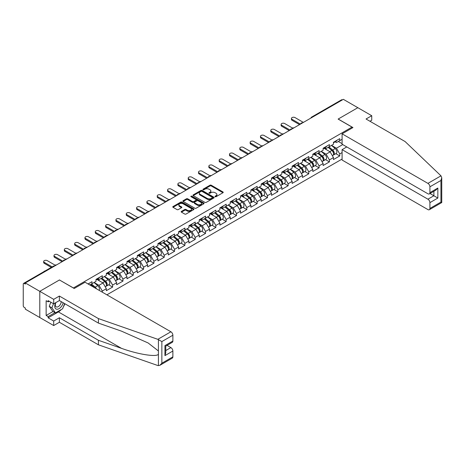 <?xml version="1.0" encoding="UTF-8"?>
<svg xmlns="http://www.w3.org/2000/svg" width="465" height="465" viewBox="0 0 465 465"><rect width="100%" height="100%" fill="white"/><g stroke="black" fill="none" stroke-linecap="round" stroke-linejoin="round"><path stroke-width="0.7" d="M215.15 196.712A0.645 0.372 0 0 0 216.056 196.712L222.962 192.725A0.918 0.529 0 0 0 223.229 192.347A0.918 0.529 0 0 0 222.962 191.975L211.267 185.227A0.918 0.529 0 0 0 209.971 185.227L203.066 189.209A0.645 0.372 0 0 0 203.978 189.732L204.867 189.22A2.941 1.697 0 0 1 209.029 189.22L210 189.778A2.941 1.697 0 0 1 210.86 190.981A2.941 1.697 0 0 1 210 192.179L209.111 192.696A0.645 0.372 0 0 0 210.017 193.219L210.912 192.708A2.941 1.697 0 0 1 215.068 192.708L216.045 193.271A2.941 1.697 0 0 1 216.905 194.469A2.941 1.697 0 0 1 216.045 195.666L215.15 196.184A0.645 0.372 0 0 0 215.15 196.712L215.15 196.184M181.455 211.401A0.918 0.529 0 0 0 181.181 211.778A0.918 0.529 0 0 0 181.455 212.15L184.733 214.045A0.918 0.529 0 0 0 186.035 214.045L193.696 209.622A0.918 0.529 0 0 0 193.969 209.244A0.918 0.529 0 0 0 193.696 208.872L182.007 202.118A0.918 0.529 0 0 0 180.705 202.118L173.038 206.547A0.918 0.529 0 0 0 172.771 206.919A0.918 0.529 0 0 0 173.038 207.297L177.002 209.581A0.918 0.529 0 0 0 178.304 209.581L181.583 207.686A0.918 0.529 0 0 0 181.85 207.314A0.918 0.529 0 0 0 181.583 206.937L179.618 205.803A2.459 1.418 0 0 1 178.897 204.803A2.459 1.418 0 0 1 180.414 203.49A2.459 1.418 0 0 1 183.094 203.798L190.79 208.244A2.459 1.418 0 0 1 191.51 209.244A2.459 1.418 0 0 1 189.993 210.558A2.459 1.418 0 0 1 187.314 210.25L186.035 209.506A0.918 0.529 0 0 0 184.733 209.506L181.455 211.401L181.455 212.15L184.733 210.273L184.733 209.506M59.514 279.93L39.792 291.317L25.302 282.953L343.35 99.33L357.841 107.694L338.119 119.081L352.017 127.102L73.412 287.957L59.514 280.011M204.937 202.38A0.918 0.529 0 0 0 206.233 202.38L213.9 197.956A0.918 0.529 0 0 0 214.167 197.584A0.918 0.529 0 0 0 213.9 197.207L202.205 190.458A0.918 0.529 0 0 0 200.909 190.458L193.242 194.881A0.918 0.529 0 0 0 192.975 195.254A0.918 0.529 0 0 0 193.242 195.631L204.937 202.38M191.26 196.846A0.645 0.372 0 0 1 191.911 196.939L203.786 203.798L196.131 208.215A0.918 0.529 0 0 1 194.835 208.215L183.14 201.461L186.424 199.584L186.424 198.817L183.14 200.711A0.918 0.529 0 0 0 182.873 201.089A0.918 0.529 0 0 0 183.14 201.461L183.14 200.711M186.424 199.584A0.918 0.529 0 0 1 187.721 199.584L187.721 198.817A0.918 0.529 0 0 0 186.424 198.817M187.721 198.817L192.464 201.554A0.918 0.529 0 0 0 193.76 201.554L195.939 200.299A0.918 0.529 0 0 0 196.207 199.927A0.918 0.529 0 0 0 195.939 199.549L190.999 196.701A0.645 0.372 0 0 1 191.911 196.178L203.798 203.036A0.918 0.529 0 0 1 204.065 203.414A0.918 0.529 0 0 1 203.798 203.786L203.798 203.036M106.898 294.833L342.095 159.047M352.017 127.102L352.017 128.096M89.791 284.958L91.977 283.697L91.977 281.709L88.071 283.964M91.977 283.697L96.011 281.366L96.011 279.378L102.3 275.751L102.3 277.739L106.334 275.408L106.334 273.42L112.623 269.787L112.623 271.775L116.657 269.444L116.657 267.456L122.946 263.829L122.946 265.817L126.986 263.486L126.986 261.499L133.269 257.866L133.269 259.854L137.309 257.523L137.309 255.535L143.592 251.908L143.592 253.896L147.632 251.565L147.632 249.577L153.915 245.95L153.915 247.932L157.955 245.601L157.955 243.619L164.238 239.987L164.238 241.974L168.278 239.644L168.278 237.656L174.567 234.029L174.567 236.017L178.601 233.686L178.601 231.698L184.89 228.065L184.89 230.053L188.924 227.722L188.924 225.734L195.213 222.107L195.213 224.095L199.247 221.764L199.247 219.776L205.536 216.144L205.536 218.131L209.57 215.801L209.57 213.813L215.859 210.186L215.859 212.174L219.899 209.843L219.899 207.855L226.182 204.228L226.182 206.21L230.222 203.879L230.222 201.897L236.505 198.264L236.505 200.252L240.544 197.921L240.544 195.934L246.828 192.307L246.828 194.294L250.868 191.964L250.868 189.976L257.151 186.343L257.151 188.331L261.191 186L261.191 184.012L267.48 180.385L267.48 182.373L271.514 180.042L271.514 178.054L277.803 174.422L277.803 176.409L281.837 174.079L281.837 172.091L288.126 168.464L288.126 170.452L292.16 168.121L292.16 166.133L298.449 162.506L298.449 164.488L302.483 162.157L302.483 160.175L308.772 156.542L308.772 158.53L312.811 156.199L312.811 154.211L319.095 150.584L319.095 152.572L323.134 150.242L323.134 148.254L329.418 144.621L329.418 146.609L333.457 144.278L333.457 142.29L339.741 138.663L339.741 140.651L342.095 139.291M342.095 152.59L339.741 153.944L336.433 148.213L331.539 145.388M335.817 153.665L339.741 155.932L339.741 153.944M339.741 155.932L333.457 159.559L333.457 157.577L329.418 159.908L326.11 154.177L321.21 151.346M325.494 159.623L329.418 161.89L329.418 159.908M329.418 161.89L323.134 165.523L323.134 163.535L319.095 165.866L315.787 160.134L310.887 157.31M315.171 165.587L319.095 167.853L319.095 165.866M319.095 167.853L312.811 171.48L312.811 169.493L308.772 171.823L305.464 166.092L300.564 163.267M304.848 171.544L308.772 173.811L308.772 171.823M308.772 173.811L302.483 177.444L302.483 175.456L298.449 177.787L295.141 172.056L290.241 169.225M294.519 177.508L298.449 179.775L298.449 177.787M298.449 179.775L292.16 183.402L292.16 181.414L288.126 183.745L284.818 178.014L279.918 175.189M284.196 183.466L288.126 185.733L288.126 183.745M288.126 185.733L281.837 189.365L281.837 187.378L277.803 189.708L274.49 183.977L269.595 181.147M273.873 189.429L277.803 191.696L277.803 189.708M277.803 191.696L271.514 195.323L271.514 193.335L267.48 195.666L264.167 189.935L259.272 187.11M263.55 195.387L267.48 197.654L267.48 195.666M267.48 197.654L261.191 201.281L261.191 199.299L257.151 201.63L253.844 195.899L248.949 193.068M253.227 201.345L257.151 203.612L257.151 201.63M257.151 203.612L250.868 207.245L250.868 205.257L246.828 207.588L243.52 201.857L238.626 199.032M242.904 207.309L246.828 209.576L246.828 207.588M246.828 209.576L240.544 213.203L240.544 211.215L236.505 213.545L233.198 207.814L228.298 204.989M232.581 213.266L236.505 215.533L236.505 213.545M236.505 215.533L230.222 219.166L230.222 217.178L226.182 219.509L222.875 213.778L217.975 210.947M222.258 219.23L226.182 221.497L226.182 219.509M226.182 221.497L219.899 225.124L219.899 223.136L215.859 225.467L212.552 219.736L207.652 216.911M211.93 225.188L215.859 227.455L215.859 225.467M215.859 227.455L209.57 231.088L209.57 229.1L205.536 231.431L202.229 225.699L197.329 222.869M201.607 231.152L205.536 233.418L205.536 231.431M205.536 233.418L199.247 237.045L199.247 235.058L195.213 237.388L191.906 231.657L187.006 228.832M191.284 237.109L195.213 239.376L195.213 237.388M195.213 239.376L188.924 243.003L188.924 241.021L184.89 243.352L181.577 237.621L176.683 234.79M180.961 243.067L184.89 245.334L184.89 243.352M184.89 245.334L178.601 248.967L178.601 246.979L174.567 249.31L171.254 243.579L166.36 240.754M170.638 249.031L174.567 251.298L174.567 249.31M174.567 251.298L168.278 254.925L168.278 252.937L164.238 255.268L160.931 249.536L156.037 246.712M160.315 254.989L164.238 257.255L164.238 255.268M164.238 257.255L157.955 260.888L157.955 258.9L153.915 261.231L150.608 255.5L145.714 252.669M149.992 260.952L153.915 263.219L153.915 261.231M153.915 263.219L147.632 266.846L147.632 264.858L143.592 267.189L140.285 261.458L135.385 258.633M139.669 266.91L143.592 269.177L143.592 267.189M143.592 269.177L137.309 272.81L137.309 270.822L133.269 273.153L129.962 267.422L125.062 264.591M129.346 272.874L133.269 275.141L133.269 273.153M133.269 275.141L126.986 278.768L126.986 276.78L122.946 279.11L119.639 273.379L114.739 270.554M119.017 278.831L122.946 281.098L122.946 279.11M122.946 281.098L116.657 284.725L116.657 282.743L112.623 285.074L109.316 279.343L104.416 276.512M108.694 284.789L112.623 287.056L112.623 285.074M112.623 287.056L106.334 290.689L106.334 288.701L102.3 291.032L98.993 285.301L94.093 282.476M102.3 292.177L102.3 291.032M97.708 278.907L98.993 279.645L102.3 277.739M98.993 285.301L103.027 282.97L96.848 279.407M106.334 288.701L103.027 282.97M108.037 272.949L109.316 273.687L112.623 271.775M109.316 279.343L113.35 277.012L107.177 273.443M116.657 282.743L113.35 277.012M118.36 266.986L119.639 267.724L122.946 265.817M119.639 273.379L123.673 271.048L117.5 267.485M126.986 276.78L123.673 271.048M128.683 261.028L129.962 261.766L133.269 259.854M129.962 267.422L133.996 265.091L127.823 261.522M137.309 270.822L133.996 265.091M139.006 255.064L140.285 255.802L143.592 253.896M140.285 261.458L144.319 259.127L138.146 255.564M147.632 264.858L144.319 259.127M149.329 249.106L150.608 249.845L153.915 247.932M150.608 255.5L154.647 253.169L148.469 249.6M157.955 258.9L154.647 253.169M159.652 243.149L160.931 243.887L164.238 241.974M160.931 249.536L164.97 247.206L158.792 243.643M168.278 252.937L164.97 247.206M169.975 237.185L171.254 237.923L174.567 236.017M171.254 243.579L175.293 241.248L169.115 237.685M178.601 246.979L175.293 241.248M180.298 231.227L181.577 231.965L184.89 230.053M181.577 237.621L185.616 235.29L179.438 231.721M188.924 241.021L185.616 235.29M190.621 225.263L191.906 226.002L195.213 224.095M191.906 231.657L195.939 229.326L189.761 225.763M199.247 235.058L195.939 229.326M200.95 219.306L202.229 220.044L205.536 218.131M202.229 225.699L206.262 223.369L200.09 219.8M209.57 229.1L206.262 223.369M211.273 213.342L212.552 214.08L215.859 212.174M212.552 219.736L216.585 217.405L210.413 213.842M219.899 223.136L216.585 217.405M221.596 207.384L222.875 208.122L226.182 206.21M222.875 213.778L226.908 211.447L220.736 207.878M230.222 217.178L226.908 211.447M231.919 201.426L233.198 202.165L236.505 200.252M233.198 207.814L237.231 205.483L231.059 201.92M240.544 211.215L237.231 205.483M242.242 195.463L243.52 196.201L246.828 194.294M243.52 201.857L247.56 199.526L241.381 195.963M250.868 205.257L247.56 199.526M252.565 189.505L253.844 190.243L257.151 188.331M253.844 195.899L257.883 193.568L251.705 189.999M261.191 199.299L257.883 193.568M262.888 183.541L264.167 184.28L267.48 182.373M264.167 189.935L268.206 187.604L262.028 184.041M271.514 193.335L268.206 187.604M273.211 177.584L274.49 178.322L277.803 176.409M274.49 183.977L278.529 181.646L272.351 178.078M281.837 187.378L278.529 181.646M283.534 171.62L284.818 172.358L288.126 170.452M284.818 178.014L288.852 175.683L282.673 172.12M292.16 181.414L288.852 175.683M293.863 165.662L295.141 166.4L298.449 164.488M295.141 172.056L299.175 169.725L293.002 166.156M302.483 175.456L299.175 169.725M304.186 159.704L305.464 160.442L308.772 158.53M305.464 166.092L309.498 163.761L303.325 160.198M312.811 169.493L309.498 163.761M314.509 153.741L315.787 154.479L319.095 152.572M315.787 160.134L319.821 157.804L313.648 154.241M323.134 163.535L319.821 157.804M324.832 147.783L326.11 148.521L329.418 146.609M326.11 154.177L330.144 151.846L323.971 148.277M333.457 157.577L330.144 151.846M342.356 99.899L312.381 117.209M311.957 117.453A1.407 0.808 120 0 1 312.311 117.168A1.407 0.808 60 0 0 311.608 117.099L341.589 99.795A1.407 0.808 60 0 1 342.292 99.865M335.155 141.819L336.433 142.557L339.741 140.651M336.433 148.213L342.722 144.586M338.322 141.47L342.095 143.65M61.31 309.539A10.526 6.08 -60 0 1 58.392 311.91L48.133 317.833L53.69 321.042L53.69 325.552L39.792 317.531L39.792 291.317L59.45 279.971L74.208 288.492L85.06 282.226L170.893 331.777A2.807 1.622 60 0 1 172.875 335.219L161.861 341.577L157.827 339.322L98.429 318.601L59.381 296.054L53.69 299.344L39.792 291.317L39.792 317.531L25.302 309.161L25.302 308.016L24.244 307.406A1.407 0.808 -120 0 1 23.25 305.685L23.25 284.057A1.407 0.808 -120 0 1 23.541 283.418A1.407 0.808 -120 0 1 24.244 283.487L25.302 284.098L25.302 282.953M215.405 196.8L216.045 196.433A2.941 1.697 0 0 0 216.905 195.23L216.905 194.469M210.86 190.981L210.86 191.743A2.941 1.697 0 0 1 210 192.946L209.366 193.312M222.95 192.731L211.267 185.988A0.918 0.529 0 0 0 209.971 185.988L203.327 189.825M213.888 197.962L202.205 191.22A0.918 0.529 0 0 0 200.909 191.22L193.254 195.637M212.273 197.846A0.645 0.372 0 0 0 212.273 197.317L202.013 191.394A0.645 0.372 0 0 0 201.101 191.394L200.159 191.935A2.941 1.697 0 0 0 199.299 193.138A2.941 1.697 0 0 0 200.159 194.335L207.175 198.386A2.941 1.697 0 0 0 211.331 198.386L212.273 197.846L212.273 198.607A0.645 0.372 0 0 0 212.464 198.346L212.464 197.584M199.299 193.138L199.299 193.899A2.941 1.697 0 0 0 200.159 195.102L200.159 194.335M212.273 198.607L211.331 199.154A2.941 1.697 0 0 1 207.175 199.154L200.159 195.102M187.721 199.584L192.464 202.322A0.918 0.529 0 0 0 193.76 202.322L195.939 201.066A0.918 0.529 0 0 0 196.207 200.688L196.207 199.927M197.381 204.397A2.459 1.418 0 0 0 200.06 204.705A2.459 1.418 0 0 0 201.578 203.397A2.459 1.418 0 0 0 200.857 202.391L198.148 200.828A0.918 0.529 0 0 0 196.846 200.828L194.672 202.083A0.918 0.529 0 0 0 194.405 202.455A0.918 0.529 0 0 0 194.672 202.833L197.381 204.397L197.381 205.164A2.459 1.418 0 0 0 200.06 205.472A2.459 1.418 0 0 0 201.578 204.158L201.578 203.397M194.405 202.455L194.405 203.222A0.918 0.529 0 0 0 194.672 203.594L194.672 202.833M197.381 205.164L194.672 203.594M191.51 209.244L191.51 210.011A2.459 1.418 0 0 1 189.993 211.319A2.459 1.418 0 0 1 187.314 211.011L186.035 210.273A0.918 0.529 0 0 0 184.733 210.273M178.897 204.803L178.897 205.565A2.459 1.418 0 0 0 179.618 206.57L179.618 205.803M181.571 207.698L179.618 206.57M193.684 209.628L182.007 202.885A0.918 0.529 0 0 0 180.705 202.885L173.056 207.303M293.903 127.875A2.104 1.215 0 0 0 292.473 128.026M332.667 151.084L332.208 150.817M333.26 155.019A3.086 1.784 -120 0 0 333.707 154.88A3.086 1.784 -120 0 0 334.265 152.723A3.086 1.784 -120 0 0 332.655 150.032L328.929 146.888M333.707 154.88L336.259 153.409A3.086 1.784 -120 0 0 336.811 151.253A3.086 1.784 -120 0 0 335.207 148.562L331.481 145.417M328.214 147.306L332.463 150.887A1.872 1.081 60 0 1 333.475 153.194M332.353 155.665L332.917 155.339A3.086 1.784 -120 0 0 333.469 153.183A3.086 1.784 -120 0 0 331.865 150.491L328.139 147.347M327.064 150.061L324.553 147.946M303.378 122.405L295.043 117.593A2.104 1.215 0 0 0 292.747 117.325A2.104 1.215 0 0 0 291.445 118.453A2.104 1.215 0 0 0 292.061 119.307L292.061 120.301A2.104 1.215 180 0 1 291.445 119.441L291.445 118.453M299.541 124.62L292.061 120.301M334.283 141.813A3.086 1.784 60 0 1 333.707 142.656A3.086 1.784 60 0 1 333.457 142.761M336.834 140.343A3.086 1.784 60 0 1 336.259 141.186L333.707 142.656M300.402 124.126L292.061 119.307M55.585 302.756A6.086 3.511 120 0 0 56.899 309.242A6.086 3.511 120 0 0 63.17 302.75M55.91 302.57A4.168 2.406 120 0 0 56.184 306.853A4.168 2.406 120 0 0 56.794 307.04A4.168 2.406 120 0 0 61.211 301.622M64.635 303.599L62.624 308.777L55.48 312.904L52.83 311.376L49.261 306.296L50.848 302.209M55.48 312.904L51.906 307.824L53.492 303.738M49.261 306.296L51.906 307.824M440.989 175.84L441.75 177.694L440.93 180.461L429.91 186.82A2.807 1.622 -120 0 0 427.922 183.384L440.989 175.84L405.091 141.546L366.048 119.005L371.738 115.721L357.841 107.694L338.189 119.04L352.947 127.561L342.095 133.827L427.922 183.384M371.738 115.721L371.738 120.226L369.954 121.26M346.791 146.934L342.095 149.649L342.095 160.041L427.922 209.593A2.807 1.622 -120 0 0 429.329 209.732A2.807 1.622 -120 0 0 429.91 208.448L429.91 202.641A2.807 1.622 -120 0 0 427.922 199.2L433.88 195.765L437.85 198.055L429.91 202.641M342.095 149.649L427.922 199.2M342.095 133.827L342.095 144.22L427.922 193.777A2.807 1.622 -120 0 0 429.329 193.917A2.807 1.622 -120 0 0 429.91 192.632L429.91 186.82M430.003 193.527L433.88 195.765L433.88 191.289M429.91 192.632L437.85 188.046L435.868 190.139L429.329 193.917M429.91 208.448L440.93 202.083L441.343 202.327M53.69 321.042L59.381 317.758L98.429 340.299L98.429 344.809L157.827 365.531L159.873 365.304L161.861 363.206L172.875 356.841A2.807 1.622 60 0 1 172.294 358.131L159.873 365.304M98.429 340.299L121.505 348.349C137.902 354.307 156.263 357.265 158.42 354.295L158.42 350.97L148.114 342.961L121.505 331.156L98.429 323.105L59.381 300.564L53.69 303.848L48.133 300.64L48.133 301.866L46.145 300.716L46.145 315.468L48.133 316.613L55.015 312.637M59.381 317.758L59.381 322.268L53.69 325.552M98.429 344.809L59.381 322.268M172.875 335.219L172.875 341.025A2.807 1.622 60 0 1 172.294 342.31L165.755 346.088L165.755 352.854L164.936 355.62L164.936 345.611C166.005 346.227 166.005 346.227 164.936 345.611L172.875 341.025M53.69 299.344L53.69 303.848M48.133 317.833L48.133 316.613M59.381 296.054L59.381 300.564M98.429 318.601L98.429 323.105M165.755 350.564L170.893 347.599A2.807 1.622 60 0 1 172.875 351.034L172.875 356.841M170.893 347.599L167.016 345.361M64.891 303.744A10.526 6.08 -60 0 1 63.397 306.784M49.191 301.25L48.133 301.866M46.145 315.468L53.033 311.492M283.58 133.833A2.104 1.215 0 0 0 282.15 133.99M322.344 157.042L321.879 156.775M322.937 160.983A3.086 1.784 -120 0 0 323.384 160.844A3.086 1.784 -120 0 0 323.942 158.681A3.086 1.784 -120 0 0 322.332 155.996L318.606 152.851M323.384 160.844L325.936 159.373A3.086 1.784 -120 0 0 326.488 157.211A3.086 1.784 -120 0 0 324.878 154.519L321.158 151.381M317.891 153.264L322.14 156.85A1.872 1.081 60 0 1 323.152 159.158M322.03 161.622L322.594 161.303A3.086 1.784 -120 0 0 323.146 159.14A3.086 1.784 -120 0 0 321.536 156.449L317.816 153.311M316.741 156.025L314.224 153.903M273.257 139.796A2.104 1.215 0 0 0 271.822 139.948M312.021 163.006L311.556 162.738M312.614 166.941A3.086 1.784 -120 0 0 313.061 166.801A3.086 1.784 -120 0 0 313.619 164.645A3.086 1.784 -120 0 0 312.009 161.954L308.283 158.809M313.061 166.801L315.613 165.331A3.086 1.784 -120 0 0 316.165 163.174A3.086 1.784 -120 0 0 314.555 160.483L310.829 157.339M307.568 159.228L311.817 162.808A1.872 1.081 60 0 1 312.829 165.116M311.707 167.586L312.271 167.261A3.086 1.784 -120 0 0 312.823 165.104A3.086 1.784 -120 0 0 311.213 162.413L307.493 159.268M306.418 161.983L303.901 159.861M262.934 145.754A2.104 1.215 0 0 0 261.499 145.911M301.698 168.964L301.233 168.696M302.291 172.904A3.086 1.784 -120 0 0 302.738 172.765A3.086 1.784 -120 0 0 303.296 170.603A3.086 1.784 -120 0 0 301.686 167.912L297.96 164.773M302.738 172.765L305.284 171.289A3.086 1.784 -120 0 0 305.842 169.132A3.086 1.784 -120 0 0 304.232 166.441L300.506 163.302M297.245 165.185L301.494 168.772A1.872 1.081 60 0 1 302.5 171.073M301.384 173.544L301.942 173.218A3.086 1.784 -120 0 0 302.5 171.062A3.086 1.784 -120 0 0 300.89 168.371L297.164 165.232M296.095 167.946L293.578 165.825M252.611 151.718A2.104 1.215 0 0 0 251.176 151.869M291.375 174.927L290.91 174.66M291.968 178.862A3.086 1.784 -120 0 0 292.415 178.723A3.086 1.784 -120 0 0 292.967 176.566A3.086 1.784 -120 0 0 291.363 173.875L287.637 170.731M292.415 178.723L294.961 177.252A3.086 1.784 -120 0 0 295.519 175.096A3.086 1.784 -120 0 0 293.909 172.405L290.183 169.26M286.922 171.143L291.166 174.73A1.872 1.081 60 0 1 292.177 177.037M291.061 179.507L291.619 179.182A3.086 1.784 -120 0 0 292.177 177.026A3.086 1.784 -120 0 0 290.567 174.334L286.841 171.19M285.772 173.904L283.255 171.783M242.288 157.676A2.104 1.215 0 0 0 240.853 157.833M281.052 180.885L280.587 180.618M281.645 184.82A3.086 1.784 -120 0 0 282.092 184.681A3.086 1.784 -120 0 0 282.644 182.524A3.086 1.784 -120 0 0 281.04 179.833L277.314 176.694M282.092 184.681L284.638 183.21A3.086 1.784 -120 0 0 285.196 181.054A3.086 1.784 -120 0 0 283.586 178.362L279.86 175.224M276.594 177.107L280.843 180.693A1.872 1.081 60 0 1 281.854 182.995M280.732 185.465L281.296 185.14A3.086 1.784 -120 0 0 281.854 182.983A3.086 1.784 -120 0 0 280.244 180.292L276.518 177.153M275.443 179.868L272.932 177.746M293.055 128.363L284.714 123.551A2.104 1.215 0 0 0 282.424 123.289A2.104 1.215 0 0 0 281.122 124.411A2.104 1.215 0 0 0 281.738 125.271L281.738 126.265A2.104 1.215 180 0 1 281.122 125.405L281.122 124.411M289.218 130.584L281.738 126.265M323.96 147.771A3.086 1.784 60 0 1 323.384 148.614A3.086 1.784 60 0 1 323.134 148.719M326.511 146.301A3.086 1.784 60 0 1 325.936 147.143L323.384 148.614M290.079 130.084L281.738 125.271M282.732 134.327L274.391 129.514A2.104 1.215 0 0 0 272.101 129.247A2.104 1.215 0 0 0 270.799 130.369A2.104 1.215 0 0 0 271.415 131.229L271.415 132.223A2.104 1.215 180 0 1 270.799 131.363L270.799 130.369M278.895 136.541L271.415 132.223M313.637 153.735A3.086 1.784 60 0 1 313.061 154.578A3.086 1.784 60 0 1 312.811 154.682M316.183 152.264A3.086 1.784 60 0 1 315.613 153.107L313.061 154.578M279.756 136.047L271.415 131.229M272.409 140.285L264.068 135.472A2.104 1.215 0 0 0 261.772 135.21A2.104 1.215 0 0 0 260.476 136.332A2.104 1.215 0 0 0 261.092 137.192L261.092 138.186A2.104 1.215 180 0 1 260.476 137.326L260.476 136.332M268.567 142.499L261.092 138.186M303.314 159.693A3.086 1.784 60 0 1 302.738 160.535A3.086 1.784 60 0 1 302.483 160.64M305.86 158.222A3.086 1.784 60 0 1 305.284 159.065L302.738 160.535M269.427 142.005L261.092 137.192M262.086 146.248L253.745 141.43A2.104 1.215 0 0 0 251.449 141.168A2.104 1.215 0 0 0 250.153 142.29A2.104 1.215 0 0 0 250.769 143.15L250.769 144.144A2.104 1.215 180 0 1 250.153 143.284L250.153 142.29M258.244 148.463L250.769 144.144M292.991 165.656A3.086 1.784 60 0 1 292.415 166.493A3.086 1.784 60 0 1 292.16 166.604M295.537 164.186A3.086 1.784 60 0 1 294.961 165.023L292.415 166.493M259.104 147.963L250.769 143.15M251.763 152.206L243.422 147.393A2.104 1.215 0 0 0 241.126 147.126A2.104 1.215 0 0 0 239.83 148.254A2.104 1.215 0 0 0 240.446 149.114L240.446 150.108A2.104 1.215 180 0 1 239.83 149.248L239.83 148.254M247.921 154.421L240.446 150.108M282.668 171.614A3.086 1.784 60 0 1 282.092 172.457A3.086 1.784 60 0 1 281.837 172.562M285.214 170.144A3.086 1.784 60 0 1 284.638 170.986L282.092 172.457M248.781 153.927L240.446 149.114M231.965 163.633A2.104 1.215 0 0 0 230.53 163.79M270.729 186.843L270.264 186.575M271.316 190.784A3.086 1.784 -120 0 0 271.769 190.644A3.086 1.784 -120 0 0 272.321 188.488A3.086 1.784 -120 0 0 270.711 185.797L266.991 182.652M271.769 190.644L274.315 189.174A3.086 1.784 -120 0 0 274.873 187.011A3.086 1.784 -120 0 0 273.263 184.326L269.537 181.181M266.271 183.065L270.52 186.651A1.872 1.081 60 0 1 271.531 188.959M270.409 191.429L270.973 191.103A3.086 1.784 -120 0 0 271.531 188.941A3.086 1.784 -120 0 0 269.921 186.256L266.195 183.111M265.12 185.826L262.609 183.704M241.434 158.164L233.099 153.351A2.104 1.215 0 0 0 230.803 153.09A2.104 1.215 0 0 0 229.501 154.211A2.104 1.215 0 0 0 230.123 155.072L230.123 156.066A2.104 1.215 180 0 1 229.501 155.205L229.501 154.211M237.598 160.384L230.123 156.066M272.345 177.578A3.086 1.784 60 0 1 271.769 178.415A3.086 1.784 60 0 1 271.514 178.519M274.891 176.101A3.086 1.784 60 0 1 274.315 176.944L271.769 178.415M238.458 159.884L230.123 155.072M221.642 169.597A2.104 1.215 0 0 0 220.207 169.748M260.4 192.806L259.941 192.539M260.993 196.742A3.086 1.784 -120 0 0 261.446 196.602A3.086 1.784 -120 0 0 261.998 194.446A3.086 1.784 -120 0 0 260.388 191.754L256.668 188.61M261.446 196.602L263.992 195.131A3.086 1.784 -120 0 0 264.544 192.975A3.086 1.784 -120 0 0 262.94 190.284L259.214 187.139M255.948 189.028L260.197 192.609A1.872 1.081 60 0 1 261.208 194.916M260.086 197.387L260.65 197.061A3.086 1.784 -120 0 0 261.202 194.905A3.086 1.784 -120 0 0 259.598 192.214L255.872 189.069M254.797 191.783L252.286 189.668M231.111 164.128L222.776 159.315A2.104 1.215 0 0 0 220.48 159.047A2.104 1.215 0 0 0 219.178 160.175A2.104 1.215 0 0 0 219.794 161.03L219.794 162.023A2.104 1.215 180 0 1 219.178 161.163L219.178 160.175M227.275 166.342L219.794 162.023M262.022 183.536A3.086 1.784 60 0 1 261.446 184.378A3.086 1.784 60 0 1 261.191 184.483M264.568 182.065A3.086 1.784 60 0 1 263.992 182.908L261.446 184.378M228.135 165.848L219.794 161.03M211.313 175.555A2.104 1.215 0 0 0 209.884 175.712M250.077 198.764L249.618 198.497M250.67 202.705A3.086 1.784 -120 0 0 251.117 202.566A3.086 1.784 -120 0 0 251.675 200.403A3.086 1.784 -120 0 0 250.065 197.718L246.34 194.573M251.117 202.566L253.669 201.095A3.086 1.784 -120 0 0 254.221 198.933A3.086 1.784 -120 0 0 252.617 196.242L248.891 193.103M245.625 194.986L249.874 198.572A1.872 1.081 60 0 1 250.885 200.88M249.763 203.345L250.327 203.025A3.086 1.784 -120 0 0 250.879 200.863A3.086 1.784 -120 0 0 249.275 198.171L245.549 195.033M244.474 197.747L241.963 195.626M220.788 170.085L212.453 165.273A2.104 1.215 0 0 0 210.157 165.011A2.104 1.215 0 0 0 208.855 166.133A2.104 1.215 0 0 0 209.471 166.993L209.471 167.987A2.104 1.215 180 0 1 208.855 167.127L208.855 166.133M216.952 172.306L209.471 167.987M251.693 189.493A3.086 1.784 60 0 1 251.117 190.336A3.086 1.784 60 0 1 250.868 190.441M254.245 188.023A3.086 1.784 60 0 1 253.669 188.866L251.117 190.336M217.812 171.806L209.471 166.993M200.99 181.519A2.104 1.215 0 0 0 199.561 181.67M239.754 204.728L239.295 204.46M240.347 208.663A3.086 1.784 -120 0 0 240.794 208.523A3.086 1.784 -120 0 0 241.352 206.367A3.086 1.784 -120 0 0 239.742 203.676L236.017 200.531M240.794 208.523L243.346 207.053A3.086 1.784 -120 0 0 243.898 204.896A3.086 1.784 -120 0 0 242.288 202.205L238.568 199.061M235.302 200.95L239.551 204.53A1.872 1.081 60 0 1 240.562 206.838M239.44 209.308L240.004 208.983A3.086 1.784 -120 0 0 240.556 206.826A3.086 1.784 -120 0 0 238.952 204.135L235.226 200.99M234.151 203.705L231.64 201.583M210.465 176.049L202.13 171.236A2.104 1.215 0 0 0 199.834 170.969A2.104 1.215 0 0 0 198.532 172.091A2.104 1.215 0 0 0 199.148 172.951L199.148 173.945A2.104 1.215 180 0 1 198.532 173.085L198.532 172.091M206.629 178.264L199.148 173.945M241.37 195.457A3.086 1.784 60 0 1 240.794 196.3A3.086 1.784 60 0 1 240.544 196.404M243.922 193.986A3.086 1.784 60 0 1 243.346 194.829L240.794 196.3M207.489 177.769L199.148 172.951M190.667 187.476A2.104 1.215 0 0 0 189.238 187.633M229.431 210.686L228.966 210.418M230.024 214.627A3.086 1.784 -120 0 0 230.471 214.487A3.086 1.784 -120 0 0 231.029 212.325A3.086 1.784 -120 0 0 229.419 209.634L225.694 206.495M230.471 214.487L233.023 213.011A3.086 1.784 -120 0 0 233.575 210.854A3.086 1.784 -120 0 0 231.965 208.163L228.245 205.024M224.979 206.908L229.228 210.494A1.872 1.081 60 0 1 230.239 212.796M229.117 215.266L229.681 214.94A3.086 1.784 -120 0 0 230.233 212.784A3.086 1.784 -120 0 0 228.623 210.093L224.903 206.954M223.828 209.669L221.311 207.547M200.142 182.007L191.801 177.194A2.104 1.215 0 0 0 189.511 176.933A2.104 1.215 0 0 0 188.209 178.054A2.104 1.215 0 0 0 188.825 178.915L188.825 179.909A2.104 1.215 180 0 1 188.209 179.048L188.209 178.054M196.306 184.221L188.825 179.909M231.047 201.415A3.086 1.784 60 0 1 230.471 202.258A3.086 1.784 60 0 1 230.222 202.362M233.599 199.944A3.086 1.784 60 0 1 233.023 200.787L230.471 202.258M197.166 183.727L188.825 178.915M180.344 193.44A2.104 1.215 0 0 0 178.909 193.591M219.108 216.649L218.643 216.382M219.701 220.584A3.086 1.784 -120 0 0 220.148 220.445A3.086 1.784 -120 0 0 220.706 218.288A3.086 1.784 -120 0 0 219.096 215.597L215.371 212.453M220.148 220.445L222.694 218.974A3.086 1.784 -120 0 0 223.252 216.818A3.086 1.784 -120 0 0 221.642 214.127L217.916 210.982M214.656 212.865L218.905 216.452A1.872 1.081 60 0 1 219.916 218.759M218.794 221.23L219.358 220.904A3.086 1.784 -120 0 0 219.91 218.748A3.086 1.784 -120 0 0 218.3 216.056L214.58 212.912M213.505 215.626L210.988 213.505M189.819 187.97L181.478 183.152A2.104 1.215 0 0 0 179.188 182.89A2.104 1.215 0 0 0 177.886 184.012A2.104 1.215 0 0 0 178.502 184.872L178.502 185.866A2.104 1.215 180 0 1 177.886 185.006L177.886 184.012M185.983 190.185L178.502 185.866M220.724 207.378A3.086 1.784 60 0 1 220.148 208.215A3.086 1.784 60 0 1 219.899 208.326M223.27 205.908A3.086 1.784 60 0 1 222.694 206.745L220.148 208.215M186.843 189.685L178.502 184.872M170.021 199.398A2.104 1.215 0 0 0 168.586 199.555M208.785 222.607L208.32 222.34M209.378 226.542A3.086 1.784 -120 0 0 209.825 226.403A3.086 1.784 -120 0 0 210.383 224.246A3.086 1.784 -120 0 0 208.773 221.555L205.048 218.416M209.825 226.403L212.371 224.932A3.086 1.784 -120 0 0 212.929 222.776A3.086 1.784 -120 0 0 211.319 220.085L207.593 216.946M204.333 218.829L208.582 222.415A1.872 1.081 60 0 1 209.587 224.717M208.471 227.187L209.029 226.862A3.086 1.784 -120 0 0 209.587 224.705A3.086 1.784 -120 0 0 207.977 222.014L204.251 218.876M203.182 221.59L200.665 219.468M179.496 193.928L171.155 189.116A2.104 1.215 0 0 0 168.859 188.848A2.104 1.215 0 0 0 167.563 189.976A2.104 1.215 0 0 0 168.179 190.836L168.179 191.83A2.104 1.215 180 0 1 167.563 190.97L167.563 189.976M175.654 196.143L168.179 191.83M210.401 213.336A3.086 1.784 60 0 1 209.825 214.179A3.086 1.784 60 0 1 209.57 214.284M212.947 211.866A3.086 1.784 60 0 1 212.371 212.708L209.825 214.179M176.514 195.649L168.179 190.836M159.698 205.356A2.104 1.215 0 0 0 158.263 205.513M198.462 228.565L197.997 228.298M199.055 232.506A3.086 1.784 -120 0 0 199.502 232.366A3.086 1.784 -120 0 0 200.055 230.21A3.086 1.784 -120 0 0 198.45 227.519L194.725 224.374M199.502 232.366L202.048 230.896A3.086 1.784 -120 0 0 202.606 228.734A3.086 1.784 -120 0 0 200.996 226.048L197.27 222.904M194.01 224.787L198.253 228.373A1.872 1.081 60 0 1 199.264 230.681M198.148 233.151L198.706 232.826A3.086 1.784 -120 0 0 199.264 230.663A3.086 1.784 -120 0 0 197.654 227.978L193.928 224.833M192.859 227.548L190.342 225.426M169.173 199.886L160.832 195.073A2.104 1.215 0 0 0 158.536 194.812A2.104 1.215 0 0 0 157.24 195.934A2.104 1.215 0 0 0 157.856 196.794L157.856 197.788A2.104 1.215 180 0 1 157.24 196.928L157.24 195.934M165.331 202.106L157.856 197.788M200.078 219.3A3.086 1.784 60 0 1 199.502 220.137A3.086 1.784 60 0 1 199.247 220.241M202.624 217.823A3.086 1.784 60 0 1 202.048 218.666L199.502 220.137M166.191 201.607L157.856 196.794M149.375 211.319A2.104 1.215 0 0 0 147.94 211.47M188.139 234.529L187.674 234.261M188.732 238.464A3.086 1.784 -120 0 0 189.179 238.324A3.086 1.784 -120 0 0 189.732 236.168A3.086 1.784 -120 0 0 188.127 233.477L184.402 230.332M189.179 238.324L191.725 236.854A3.086 1.784 -120 0 0 192.283 234.697A3.086 1.784 -120 0 0 190.673 232.006L186.947 228.861M183.681 230.75L187.93 234.331A1.872 1.081 60 0 1 188.941 236.639M187.819 239.109L188.383 238.783A3.086 1.784 -120 0 0 188.941 236.627A3.086 1.784 -120 0 0 187.331 233.936L183.605 230.791M182.53 233.506L180.019 231.39M158.85 205.85L150.509 201.037A2.104 1.215 0 0 0 148.213 200.77A2.104 1.215 0 0 0 146.917 201.897A2.104 1.215 0 0 0 147.533 202.752L147.533 203.746A2.104 1.215 180 0 1 146.917 202.885L146.917 201.897M155.008 208.064L147.533 203.746M189.755 225.258A3.086 1.784 60 0 1 189.179 226.1A3.086 1.784 60 0 1 188.924 226.205M192.301 223.787A3.086 1.784 60 0 1 191.725 224.63L189.179 226.1M155.868 207.57L147.533 202.752M139.052 217.277A2.104 1.215 0 0 0 137.617 217.434M177.816 240.486L177.351 240.219M178.403 244.427A3.086 1.784 -120 0 0 178.856 244.288A3.086 1.784 -120 0 0 179.409 242.126A3.086 1.784 -120 0 0 177.799 239.44L174.079 236.296M178.856 244.288L181.402 242.817A3.086 1.784 -120 0 0 181.96 240.655A3.086 1.784 -120 0 0 180.35 237.964L176.624 234.825M173.358 236.708L177.607 240.295A1.872 1.081 60 0 1 178.618 242.602M177.496 245.067L178.06 244.747A3.086 1.784 -120 0 0 178.618 242.585A3.086 1.784 -120 0 0 177.008 239.894L173.282 236.755M172.207 239.469L169.696 237.348M148.521 211.808L140.186 206.995A2.104 1.215 0 0 0 137.89 206.733A2.104 1.215 0 0 0 136.588 207.855A2.104 1.215 0 0 0 137.21 208.715L137.21 209.709A2.104 1.215 180 0 1 136.588 208.849L136.588 207.855M144.685 214.028L137.21 209.709M179.432 231.215A3.086 1.784 60 0 1 178.856 232.058A3.086 1.784 60 0 1 178.601 232.163M181.978 229.745A3.086 1.784 60 0 1 181.402 230.588L178.856 232.058M145.545 213.528L137.21 208.715M128.729 223.241A2.104 1.215 0 0 0 127.294 223.392M167.487 246.45L167.028 246.183M168.08 250.385A3.086 1.784 -120 0 0 168.533 250.246A3.086 1.784 -120 0 0 169.086 248.089A3.086 1.784 -120 0 0 167.476 245.398L163.756 242.253M168.533 250.246L171.079 248.775A3.086 1.784 -120 0 0 171.631 246.619A3.086 1.784 -120 0 0 170.027 243.927L166.301 240.783M163.035 242.672L167.284 246.252A1.872 1.081 60 0 1 168.295 248.56M167.173 251.03L167.737 250.705A3.086 1.784 -120 0 0 168.289 248.548A3.086 1.784 -120 0 0 166.685 245.857L162.959 242.713M161.884 245.427L159.373 243.305M138.198 217.771L129.863 212.958A2.104 1.215 0 0 0 127.567 212.691A2.104 1.215 0 0 0 126.265 213.813A2.104 1.215 0 0 0 126.881 214.673L126.881 215.667A2.104 1.215 180 0 1 126.265 214.807L126.265 213.813M134.362 219.986L126.881 215.667M169.109 237.179A3.086 1.784 60 0 1 168.533 238.022A3.086 1.784 60 0 1 168.278 238.127M171.655 235.709A3.086 1.784 60 0 1 171.079 236.551L168.533 238.022M135.222 219.492L126.881 214.673M118.401 229.199A2.104 1.215 0 0 0 116.971 229.355M157.164 252.408L156.705 252.14M157.757 256.349A3.086 1.784 -120 0 0 158.205 256.209A3.086 1.784 -120 0 0 158.763 254.047A3.086 1.784 -120 0 0 157.153 251.356L153.427 248.217M158.205 256.209L160.756 254.733A3.086 1.784 -120 0 0 161.309 252.576A3.086 1.784 -120 0 0 159.704 249.885L155.978 246.746M152.712 248.63L156.961 252.216A1.872 1.081 60 0 1 157.972 254.518M156.85 256.988L157.414 256.663A3.086 1.784 -120 0 0 157.966 254.506A3.086 1.784 -120 0 0 156.362 251.815L152.636 248.676M151.561 251.391L149.05 249.269M127.875 223.729L119.54 218.916A2.104 1.215 0 0 0 117.244 218.655A2.104 1.215 0 0 0 115.942 219.776A2.104 1.215 0 0 0 116.558 220.637L116.558 221.631A2.104 1.215 180 0 1 115.942 220.77L115.942 219.776M124.039 225.944L116.558 221.631M158.78 243.137A3.086 1.784 60 0 1 158.205 243.98A3.086 1.784 60 0 1 157.955 244.084M161.332 241.666A3.086 1.784 60 0 1 160.756 242.509L158.205 243.98M124.899 225.449L116.558 220.637M108.078 235.162A2.104 1.215 0 0 0 106.648 235.313M146.841 258.371L146.382 258.104M147.434 262.307A3.086 1.784 -120 0 0 147.882 262.167A3.086 1.784 -120 0 0 148.44 260.011A3.086 1.784 -120 0 0 146.83 257.319L143.104 254.175M147.882 262.167L150.433 260.696A3.086 1.784 -120 0 0 150.986 258.54A3.086 1.784 -120 0 0 149.375 255.849L145.655 252.704M142.389 254.588L146.638 258.174A1.872 1.081 60 0 1 147.649 260.481M146.527 262.952L147.091 262.626A3.086 1.784 -120 0 0 147.643 260.47A3.086 1.784 -120 0 0 146.039 257.779L142.313 254.634M141.238 257.348L138.727 255.227M117.552 229.693L109.217 224.874A2.104 1.215 0 0 0 106.921 224.612A2.104 1.215 0 0 0 105.619 225.734A2.104 1.215 0 0 0 106.235 226.595L106.235 227.588A2.104 1.215 180 0 1 105.619 226.728L105.619 225.734M113.716 231.907L106.235 227.588M148.457 249.101A3.086 1.784 60 0 1 147.882 249.938A3.086 1.784 60 0 1 147.632 250.048M151.009 247.63A3.086 1.784 60 0 1 150.433 248.467L147.882 249.938M114.576 231.407L106.235 226.595M97.755 241.12A2.104 1.215 0 0 0 96.325 241.277M136.518 264.329L136.053 264.062M137.111 268.264A3.086 1.784 -120 0 0 137.559 268.125A3.086 1.784 -120 0 0 138.117 265.968A3.086 1.784 -120 0 0 136.507 263.277L132.781 260.138M137.559 268.125L140.11 266.654A3.086 1.784 -120 0 0 140.663 264.498A3.086 1.784 -120 0 0 139.052 261.807L135.332 258.668M132.066 260.551L136.315 264.137A1.872 1.081 60 0 1 137.326 266.439M136.204 268.91L136.768 268.584A3.086 1.784 -120 0 0 137.32 266.428A3.086 1.784 -120 0 0 135.71 263.736L131.99 260.598M130.915 263.312L128.398 261.191M107.229 235.65L98.888 230.838A2.104 1.215 0 0 0 96.598 230.57A2.104 1.215 0 0 0 95.296 231.698A2.104 1.215 0 0 0 95.912 232.558L95.912 233.552A2.104 1.215 180 0 1 95.296 232.692L95.296 231.698M103.393 237.865L95.912 233.552M138.134 255.058A3.086 1.784 60 0 1 137.559 255.901A3.086 1.784 60 0 1 137.309 256.006M140.686 253.588A3.086 1.784 60 0 1 140.11 254.431L137.559 255.901M104.253 237.371L95.912 232.558M87.432 247.078A2.104 1.215 0 0 0 85.996 247.235M126.195 270.287L125.73 270.02M126.788 274.228A3.086 1.784 -120 0 0 127.236 274.088A3.086 1.784 -120 0 0 127.794 271.932A3.086 1.784 -120 0 0 126.184 269.241L122.458 266.096M127.236 274.088L129.782 272.618A3.086 1.784 -120 0 0 130.34 270.456A3.086 1.784 -120 0 0 128.729 267.77L125.004 264.626M121.743 266.509L125.992 270.095A1.872 1.081 60 0 1 127.003 272.403M125.881 274.873L126.445 274.548A3.086 1.784 -120 0 0 126.997 272.385A3.086 1.784 -120 0 0 125.387 269.7L121.667 266.555M120.592 269.27L118.075 267.148M96.906 241.608L88.565 236.795A2.104 1.215 0 0 0 86.275 236.534A2.104 1.215 0 0 0 84.973 237.656A2.104 1.215 0 0 0 85.589 238.516L85.589 239.51A2.104 1.215 180 0 1 84.973 238.65L84.973 237.656M93.07 243.829L85.589 239.51M127.811 261.022A3.086 1.784 60 0 1 127.236 261.859A3.086 1.784 60 0 1 126.986 261.964M130.357 259.546A3.086 1.784 60 0 1 129.782 260.388L127.236 261.859M93.93 243.329L85.589 238.516M77.109 253.041A2.104 1.215 0 0 0 75.673 253.193M115.872 276.251L115.407 275.983M116.465 280.186A3.086 1.784 -120 0 0 116.913 280.046A3.086 1.784 -120 0 0 117.471 277.89A3.086 1.784 -120 0 0 115.861 275.199L112.135 272.054M116.913 280.046L119.459 278.576A3.086 1.784 -120 0 0 120.017 276.419A3.086 1.784 -120 0 0 118.406 273.728L114.681 270.584M111.42 272.473L115.669 276.053A1.872 1.081 60 0 1 116.674 278.361M115.558 280.831L116.116 280.505A3.086 1.784 -120 0 0 116.674 278.349A3.086 1.784 -120 0 0 115.064 275.658L111.338 272.513M110.269 275.228L107.752 273.112M86.583 247.572L78.242 242.759A2.104 1.215 0 0 0 75.946 242.492A2.104 1.215 0 0 0 74.65 243.619A2.104 1.215 0 0 0 75.266 244.474L75.266 245.468A2.104 1.215 180 0 1 74.65 244.607L74.65 243.619M82.741 249.786L75.266 245.468M117.488 266.98A3.086 1.784 60 0 1 116.913 267.823A3.086 1.784 60 0 1 116.657 267.927M120.034 265.509A3.086 1.784 60 0 1 119.459 266.352L116.913 267.823M83.601 249.292L75.266 244.474M66.786 258.999A2.104 1.215 0 0 0 65.35 259.156M105.549 282.209L105.084 281.941M106.142 286.149A3.086 1.784 -120 0 0 106.59 286.01A3.086 1.784 -120 0 0 107.142 283.848A3.086 1.784 -120 0 0 105.538 281.162L101.812 278.018M106.59 286.01L109.136 284.539A3.086 1.784 -120 0 0 109.694 282.377A3.086 1.784 -120 0 0 108.083 279.686L104.358 276.547M101.097 278.43L105.34 282.017A1.872 1.081 60 0 1 106.351 284.324M105.235 286.789L105.793 286.469A3.086 1.784 -120 0 0 106.351 284.307A3.086 1.784 -120 0 0 104.741 281.616L101.015 278.477M99.946 281.191L97.429 279.07M76.26 253.53L67.919 248.717A2.104 1.215 0 0 0 65.623 248.455A2.104 1.215 0 0 0 64.327 249.577A2.104 1.215 0 0 0 64.943 250.437L64.943 251.431A2.104 1.215 180 0 1 64.327 250.571L64.327 249.577M72.418 255.75L64.943 251.431M107.165 272.938A3.086 1.784 60 0 1 106.59 273.78A3.086 1.784 60 0 1 106.334 273.885M109.711 271.467A3.086 1.784 60 0 1 109.136 272.31L106.59 273.78M73.278 255.25L64.943 250.437M56.463 264.963A2.104 1.215 0 0 0 55.027 265.114M96.482 288.823A3.086 1.784 -120 0 0 95.215 287.12L91.489 283.976M99.057 290.305A3.086 1.784 -120 0 0 97.76 285.65L94.035 282.505M90.768 284.394L95.017 287.975M94.575 287.719A3.086 1.784 -120 0 0 94.418 287.579L90.692 284.435M65.937 259.493L57.596 254.681A2.104 1.215 0 0 0 55.3 254.413A2.104 1.215 0 0 0 54.004 255.535A2.104 1.215 0 0 0 54.62 256.395L54.62 257.389A2.104 1.215 180 0 1 54.004 256.529L54.004 255.535M62.095 261.708L54.62 257.389M96.842 278.901A3.086 1.784 60 0 1 96.267 279.744A3.086 1.784 60 0 1 96.011 279.849M99.388 277.431A3.086 1.784 60 0 1 98.813 278.273L96.267 279.744M62.955 261.214L54.62 256.395M45.099 270.967A2.104 1.215 0 0 0 43.791 271.723M55.608 265.451L47.273 260.638A2.104 1.215 0 0 0 44.977 260.377A2.104 1.215 0 0 0 43.675 261.499A2.104 1.215 0 0 0 44.297 262.359L44.297 263.353A2.104 1.215 180 0 1 43.675 262.493L43.675 261.499M51.295 267.392L44.297 263.353M89.065 283.388A3.086 1.784 60 0 1 88.513 284.22M52.156 266.898L44.297 262.359M54.289 266.218L24.244 283.487M54.579 266.05A1.407 0.808 -60 0 0 54.219 266.178A1.407 0.808 -120 0 0 53.522 266.108L23.541 283.418M301.634 123.411A1.407 0.808 120 0 1 301.988 123.132A1.407 0.808 -60 0 1 302.343 123.004M291.311 129.375A1.407 0.808 120 0 1 291.665 129.09A1.407 0.808 -60 0 1 292.02 128.962M280.982 135.332A1.407 0.808 120 0 1 281.342 135.053A1.407 0.808 -60 0 1 281.697 134.92M270.659 141.296A1.407 0.808 120 0 1 271.019 141.011A1.407 0.808 -60 0 1 271.374 140.883M260.336 147.254A1.407 0.808 120 0 1 260.696 146.975A1.407 0.808 -60 0 1 261.051 146.841M250.013 153.212A1.407 0.808 120 0 1 250.368 152.933A1.407 0.808 -60 0 1 250.728 152.805M239.69 159.175A1.407 0.808 120 0 1 240.045 158.891A1.407 0.808 -60 0 1 240.405 158.763M229.367 165.133A1.407 0.808 120 0 1 229.722 164.854A1.407 0.808 -60 0 1 230.082 164.726M219.044 171.097A1.407 0.808 120 0 1 219.399 170.812A1.407 0.808 -60 0 1 219.753 170.684M208.721 177.055A1.407 0.808 120 0 1 209.076 176.776A1.407 0.808 -60 0 1 209.43 176.642M198.398 183.018A1.407 0.808 120 0 1 198.753 182.733A1.407 0.808 -60 0 1 199.107 182.606M188.069 188.976A1.407 0.808 120 0 1 188.43 188.697A1.407 0.808 -60 0 1 188.784 188.563M177.746 194.934A1.407 0.808 120 0 1 178.107 194.655A1.407 0.808 -60 0 1 178.461 194.527M167.423 200.897A1.407 0.808 120 0 1 167.784 200.613A1.407 0.808 -60 0 1 168.138 200.485M157.1 206.855A1.407 0.808 120 0 1 157.455 206.576A1.407 0.808 -60 0 1 157.815 206.448M146.777 212.819A1.407 0.808 120 0 1 147.132 212.534A1.407 0.808 -60 0 1 147.492 212.406M136.454 218.777A1.407 0.808 120 0 1 136.809 218.498A1.407 0.808 -60 0 1 137.169 218.364M126.131 224.74A1.407 0.808 120 0 1 126.486 224.456A1.407 0.808 -60 0 1 126.84 224.328M115.808 230.698A1.407 0.808 120 0 1 116.163 230.419A1.407 0.808 -60 0 1 116.517 230.285M105.485 236.656A1.407 0.808 120 0 1 105.84 236.377A1.407 0.808 -60 0 1 106.194 236.249M95.156 242.62A1.407 0.808 120 0 1 95.517 242.335A1.407 0.808 -60 0 1 95.871 242.207M84.833 248.577A1.407 0.808 120 0 1 85.194 248.298A1.407 0.808 -60 0 1 85.548 248.171M74.51 254.541A1.407 0.808 120 0 1 74.871 254.256A1.407 0.808 -60 0 1 75.225 254.128M64.187 260.499A1.407 0.808 120 0 1 64.542 260.22A1.407 0.808 -60 0 1 64.902 260.086M216.045 196.433L216.045 195.666M209.111 193.219L209.111 192.696M210 192.946L210 192.179M203.066 189.732L203.066 189.209M209.971 185.988L209.971 185.227M211.267 185.988L211.267 185.227M222.962 192.725L222.962 191.975M193.242 195.631L193.242 194.881M200.909 191.22L200.909 190.458M202.205 191.22L202.205 190.458M213.9 197.956L213.9 197.207M207.175 199.154L207.175 198.386M211.331 199.154L211.331 198.386M192.464 202.322L192.464 201.554M193.76 202.322L193.76 201.554M195.939 201.066L195.939 200.299M191.911 196.939L191.911 196.178M186.035 210.273L186.035 209.506M187.314 211.011L187.314 210.25M181.583 207.686L181.583 206.937M173.038 207.297L173.038 206.547M180.705 202.885L180.705 202.118M182.007 202.885L182.007 202.118M193.696 209.622L193.696 208.872M332.655 150.032L335.207 148.562M329.836 151.66L331.865 150.491M440.93 202.083L440.93 180.461M437.85 188.046L437.85 198.055M158.42 365.67L158.42 354.295M158.42 350.97L158.42 339.595M161.861 341.577L161.861 363.206M172.875 351.034L164.936 355.62M157.827 339.322L170.893 331.777M58.392 311.91L121.505 348.349M322.332 155.996L324.878 154.519M319.507 157.623L321.536 156.449M312.009 161.954L314.555 160.483M309.184 163.581L311.213 162.413M301.686 167.912L304.232 166.441M298.861 169.545L300.89 168.371M291.363 173.875L293.909 172.405M288.538 175.503L290.567 174.334M281.04 179.833L283.586 178.362M278.215 181.466L280.244 180.292M270.711 185.797L273.263 184.326M267.892 187.424L269.921 186.256M260.388 191.754L262.94 190.284M257.569 193.382L259.598 192.214M250.065 197.718L252.617 196.242M247.246 199.346L249.275 198.171M239.742 203.676L242.288 202.205M236.923 205.303L238.952 204.135M229.419 209.634L231.965 208.163M226.595 211.267L228.623 210.093M219.096 215.597L221.642 214.127M216.272 217.225L218.3 216.056M208.773 221.555L211.319 220.085M205.949 223.188L207.977 222.014M198.45 227.519L200.996 226.048M195.626 229.146L197.654 227.978M188.127 233.477L190.673 232.006M185.303 235.104L187.331 233.936M177.799 239.44L180.35 237.964M174.98 241.068L177.008 239.894M167.476 245.398L170.027 243.927M164.656 247.025L166.685 245.857M157.153 251.356L159.704 249.885M154.334 252.989L156.362 251.815M146.83 257.319L149.375 255.849M144.011 258.947L146.039 257.779M136.507 263.277L139.052 261.807M133.682 264.911L135.71 263.736M126.184 269.241L128.729 267.77M123.359 270.868L125.387 269.7M115.861 275.199L118.406 273.728M113.036 276.826L115.064 275.658M105.538 281.162L108.083 279.686M102.713 282.79L104.741 281.616M95.215 287.12L97.76 285.65M311.608 117.099A1.407 1.407 0 0 0 310.934 118.04M302.436 122.946A1.407 1.407 0 0 0 300.611 124.004M292.113 128.91A1.407 1.407 0 0 0 290.288 129.962M281.79 134.867A1.407 1.407 0 0 0 279.965 135.925M271.467 140.831A1.407 1.407 0 0 0 269.642 141.883M261.144 146.789A1.407 1.407 0 0 0 259.319 147.841M250.821 152.747A1.407 1.407 0 0 0 248.996 153.805M240.498 158.71A1.407 1.407 0 0 0 238.673 159.762M230.175 164.668A1.407 1.407 0 0 0 228.344 165.726M219.852 170.632A1.407 1.407 0 0 0 218.021 171.684M209.523 176.59A1.407 1.407 0 0 0 207.698 177.647M199.2 182.553A1.407 1.407 0 0 0 197.375 183.605M188.877 188.511A1.407 1.407 0 0 0 187.052 189.563M178.554 194.469A1.407 1.407 0 0 0 176.729 195.527M168.231 200.432A1.407 1.407 0 0 0 166.406 201.484M157.908 206.39A1.407 1.407 0 0 0 156.083 207.448M147.585 212.354A1.407 1.407 0 0 0 145.754 213.406M137.262 218.312A1.407 1.407 0 0 0 135.431 219.37M126.939 224.275A1.407 1.407 0 0 0 125.108 225.327M116.61 230.233A1.407 1.407 0 0 0 114.785 231.285M106.287 236.191A1.407 1.407 0 0 0 104.462 237.249M95.964 242.155A1.407 1.407 0 0 0 94.139 243.207M85.641 248.112A1.407 1.407 0 0 0 83.816 249.17M75.318 254.076A1.407 1.407 0 0 0 73.493 255.128M64.995 260.034A1.407 1.407 0 0 0 63.17 261.092M54.672 265.997A1.407 1.407 0 0 0 53.522 266.108M441.75 177.694L441.75 202.56L429.329 209.732"/></g></svg>
